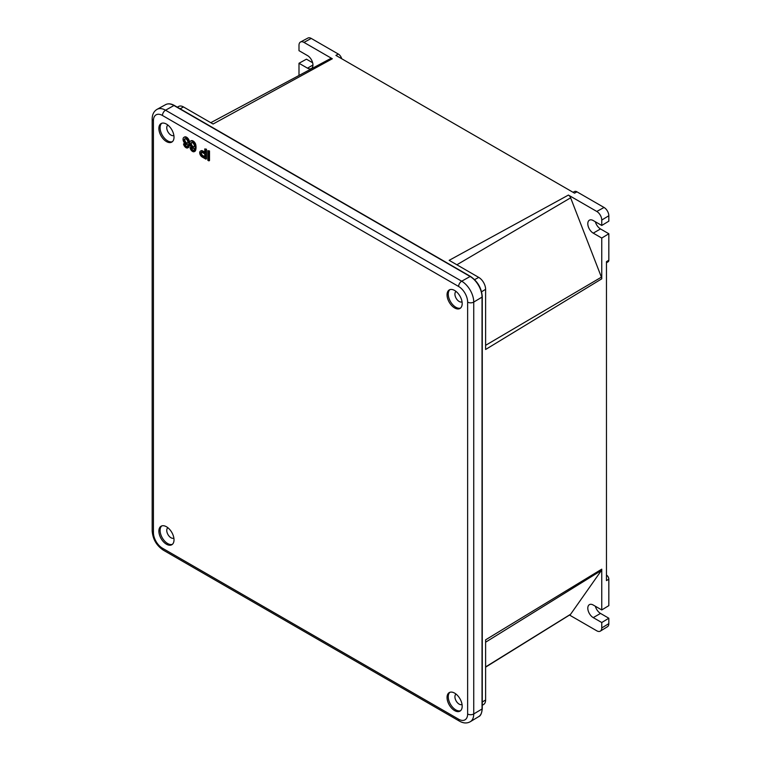<?xml version="1.0" encoding="UTF-8"?>
<svg xmlns="http://www.w3.org/2000/svg" width="761" height="761" viewBox="0 0 761 761"><rect width="100%" height="100%" fill="white"/><g stroke="black" fill="none" stroke-linecap="round" stroke-linejoin="round"><path stroke-width="1.14" d="M601.751 225.465L601.751 220.062L608.829 215.753L608.829 221.166L601.751 225.465L593.247 220.557A7.705 4.452 -120 0 0 589.394 220.176A7.705 4.452 -120 0 0 588.215 226.35A7.705 4.452 -120 0 0 593.247 233.142L600.515 228.947A7.705 4.452 -120 0 1 595.378 221.784M481.58 291.777L485.613 289.323L485.613 349.489L601.751 278.83L601.751 238.05L608.829 233.751L600.515 228.947M601.751 238.05L593.247 233.142M180.119 108.794L183.496 106.949L213.07 124.014L332.329 58.768L303.972 42.397A7.03 4.062 -120 0 0 300.519 42.007A7.03 4.062 -120 0 0 298.997 45.26L298.997 50.673L307.501 55.582A7.705 4.452 -120 0 1 312.533 62.373A7.705 4.452 -120 0 1 311.354 68.547A7.705 4.452 -120 0 1 307.501 68.167L298.997 63.258L298.997 75.472M312.638 62.744L306.455 59.177L298.997 63.258M569.504 615.059L596.786 630.812A7.03 4.062 -120 0 0 600.362 631.116A7.03 4.062 -120 0 0 601.751 627.939L601.751 622.527L608.829 618.227L600.515 613.423A7.705 4.452 -120 0 1 595.378 606.27M601.751 622.527L593.247 617.618L600.515 613.423M606.469 575.097A3.339 1.922 -120 0 1 608.829 579.178L608.829 605.642L601.751 609.951L593.247 605.033A7.705 4.452 -120 0 0 589.394 604.653A7.705 4.452 -120 0 0 588.215 610.826A7.705 4.452 -120 0 0 593.247 617.618M606.469 262.773L608.172 261.727A3.339 1.922 -120 0 0 608.829 260.214L608.829 233.751M608.829 215.753A6.763 3.9 -120 0 0 604.053 207.477L576.952 191.829A5.051 2.911 -120 0 0 574.479 191.553L573.071 192.314M341.689 58.721A5.051 2.911 -120 0 0 338.331 54.06L311.23 38.421A6.763 3.9 -120 0 0 307.92 38.05L300.519 42.007M600.362 631.116L607.487 626.693A6.763 3.9 -120 0 0 608.829 623.639L608.829 618.227M601.751 609.951L601.751 569.171A3.605 2.083 -120 0 1 601.409 570.446L570.626 614.241A3.605 2.083 -120 0 1 570.255 614.593L485.613 667.15M601.751 220.062A7.03 4.062 -120 0 0 596.786 211.453L568.419 195.073A3.605 2.083 -120 0 1 570.626 197.822L601.409 277.156A3.605 2.083 -120 0 1 601.751 278.83M576.952 191.829L574.536 193.161L335.905 55.391L338.331 54.06M608.829 579.178L606.469 580.614L606.469 261.651L608.829 260.214M485.613 289.323A9.731 5.622 -120 0 0 478.736 277.404L449.161 260.329L568.419 195.073M482.274 705.276L483.692 704.401A9.731 5.622 -120 0 0 485.613 699.996L485.613 639.83L601.751 569.171M183.496 106.949A9.731 5.622 -120 0 0 178.721 106.416L177.313 107.168M332.329 58.768A3.605 2.083 -120 0 0 330.559 58.568L210.778 122.702M158.878 128.457A10.702 6.183 -120 0 0 163.548 139.234A10.702 6.183 -120 0 0 171.796 142.098A10.702 6.183 -120 0 0 171.796 129.741A10.702 6.183 -120 0 0 161.094 123.558A10.702 6.183 -120 0 0 158.878 128.457M447.049 697.485A10.702 6.183 -120 0 0 451.72 708.253A10.702 6.183 -120 0 0 459.967 711.126A10.702 6.183 -120 0 0 459.967 698.769A10.702 6.183 -120 0 0 449.266 692.586A10.702 6.183 -120 0 0 447.049 697.485M447.049 294.83A10.702 6.183 -120 0 0 451.72 305.599A10.702 6.183 -120 0 0 459.967 308.471A10.702 6.183 -120 0 0 459.967 296.115A10.702 6.183 -120 0 0 449.266 289.931A10.702 6.183 -120 0 0 447.049 294.83M158.878 531.111A10.702 6.183 -120 0 0 163.548 541.88A10.702 6.183 -120 0 0 171.796 544.752A10.702 6.183 -120 0 0 171.796 532.396A10.702 6.183 -120 0 0 161.094 526.212A10.702 6.183 -120 0 0 158.878 531.111M194.331 151.62L194.94 151.268A3.586 2.074 -120 0 0 195.644 150.107A12.366 7.144 -120 0 0 195.644 144.143A4.147 2.397 -120 0 0 191.03 140.785L190.431 141.137A4.147 2.397 -120 0 0 190.345 145.779A4.147 2.397 -120 0 0 194.397 148.405A9.417 5.432 -120 0 1 194.226 150.012A2.426 1.398 -120 0 1 193.77 150.697A2.426 1.398 -120 0 1 192.095 150.24A2.426 1.398 -120 0 1 190.887 148.11L190.06 147.71A3.586 2.074 -120 0 0 191.829 150.916A3.586 2.074 -120 0 0 194.331 151.62A3.586 2.074 -120 0 0 195.035 150.459A12.366 7.144 -120 0 0 195.035 144.495A4.147 2.397 -120 0 0 190.431 141.137M190.887 148.11L191.487 147.767L190.669 147.368L190.06 147.71M191.487 147.767A2.426 1.398 -120 0 0 194.026 150.459M204.776 152.114L202.787 150.963A3.491 2.017 -120 0 0 201.037 150.783L200.438 151.135A3.491 2.017 -120 0 0 199.896 153.931A3.491 2.017 -120 0 0 202.179 157.004L205.87 159.135L205.87 149.556L204.776 148.918L204.776 152.809L202.179 151.306A3.491 2.017 -120 0 0 200.438 151.135M205.87 159.135L206.478 158.783L206.478 149.204L204.776 148.918M208.904 160.885L209.513 160.542L209.513 150.954L207.81 150.678L207.81 160.257L208.904 160.885L208.904 151.306L207.81 150.678M187.805 147.843L188.414 147.501A3.586 2.074 -120 0 0 189.118 146.34A12.366 7.144 -120 0 0 189.118 140.376A4.147 2.397 -120 0 0 184.504 137.018L183.905 137.37A4.147 2.397 -120 0 0 183.82 142.012A4.147 2.397 -120 0 0 187.872 144.638A9.417 5.432 -120 0 1 187.701 146.245A2.426 1.398 -120 0 1 187.244 146.93A2.426 1.398 -120 0 1 185.57 146.473A2.426 1.398 -120 0 1 184.362 144.352L183.534 143.953A3.586 2.074 -120 0 0 185.304 147.149A3.586 2.074 -120 0 0 187.805 147.843A3.586 2.074 -120 0 0 188.509 146.692L189.118 146.34M184.362 144.352L184.971 144L184.143 143.601L183.534 143.953M184.971 144A2.426 1.398 -120 0 0 187.51 146.692M185.075 138.73A2.587 1.493 -120 0 0 184.799 139.682A2.587 1.493 -120 0 0 185.741 142.06A2.587 1.493 -120 0 0 187.587 143.087M191.591 142.497A2.587 1.493 -120 0 0 191.325 143.449A2.587 1.493 -120 0 0 192.257 145.827A2.587 1.493 -120 0 0 194.112 146.854M190.716 143.791A2.587 1.493 -120 0 0 191.848 146.397A2.587 1.493 -120 0 0 193.846 147.092A2.587 1.493 -120 0 0 193.846 144.105A2.587 1.493 -120 0 0 191.258 142.611A2.587 1.493 -120 0 0 190.716 143.791M201.522 152.267A2.102 1.208 -120 0 0 202.787 155.52L204.776 156.671M195.035 150.459L195.644 150.107M204.776 157.375L204.776 153.941L202.179 152.447A2.102 1.208 -120 0 0 201.17 152.362A2.102 1.208 -120 0 0 200.837 154.017A2.102 1.208 -120 0 0 202.179 155.872L204.776 157.375M195.035 144.495L195.644 144.143M202.179 155.872L202.787 155.52M205.87 149.556L206.478 149.204M208.904 151.306L209.513 150.954M456.058 694.108A5.993 3.463 -120 0 0 454.916 696.791A5.993 3.463 -120 0 0 457.466 702.745A5.993 3.463 -120 0 0 462.041 704.477M449.903 692.291A10.702 6.183 -120 0 0 448.258 696.791A10.702 6.183 -120 0 0 452.538 707.131A10.702 6.183 -120 0 0 460.538 710.717M161.741 525.927A10.702 6.183 -120 0 0 160.095 530.417A10.702 6.183 -120 0 0 164.366 540.757A10.702 6.183 -120 0 0 172.367 544.343M161.741 123.272A10.702 6.183 -120 0 0 160.095 127.762A10.702 6.183 -120 0 0 164.366 138.102A10.702 6.183 -120 0 0 172.367 141.689M167.886 125.08A5.993 3.463 -120 0 0 166.754 127.762A5.993 3.463 -120 0 0 169.294 133.717A5.993 3.463 -120 0 0 173.879 135.458M449.903 289.646A10.702 6.183 -120 0 0 448.258 294.136A10.702 6.183 -120 0 0 452.538 304.476A10.702 6.183 -120 0 0 460.538 308.062M456.058 291.453A5.993 3.463 -120 0 0 454.916 294.136A5.993 3.463 -120 0 0 457.466 300.091A5.993 3.463 -120 0 0 462.041 301.832M167.886 527.734A5.993 3.463 -120 0 0 166.754 530.417A5.993 3.463 -120 0 0 169.294 536.372A5.993 3.463 -120 0 0 173.879 538.113M184.2 140.024A2.587 1.493 -120 0 0 185.323 142.63A2.587 1.493 -120 0 0 187.32 143.325A2.587 1.493 -120 0 0 187.32 140.338A2.587 1.493 -120 0 0 184.733 138.844A2.587 1.493 -120 0 0 184.2 140.024M188.509 146.692A12.366 7.144 -120 0 0 188.509 140.728A4.147 2.397 -120 0 0 183.905 137.37M188.509 140.728L189.118 140.376M307.501 68.167L312.952 65.018M596.786 211.453L604.053 207.477M303.972 42.397L311.23 38.421M601.751 627.939L608.829 623.639M482.274 702.032L485.613 699.996M474.617 279.648L478.736 277.404M456.885 264.78L570.626 197.822M485.613 345.323L601.409 277.156M485.613 666.912L570.626 614.241M485.613 642.198L601.409 570.446M467.635 713.989A12.766 7.372 -120 0 1 458.607 719.202L162.454 548.215A12.766 7.372 -120 0 1 153.427 532.576L153.427 120.695A12.766 7.372 60 0 1 162.454 115.482L458.607 286.469A12.766 7.372 60 0 1 467.635 302.107L467.635 713.989A4.281 2.473 0 0 0 473.742 713.951L482.027 709.005A0.856 0.495 0 0 0 482.274 708.662C481.808 713.295 480.6 715.958 478.65 716.653A16.837 9.722 -120 0 0 482.027 709.005L482.027 297.123L473.742 302.079A4.281 2.473 180 0 1 467.635 302.107M202.179 151.306L202.787 150.963M165.651 104.618C168.21 103.334 171.12 103.62 174.383 105.475A0.856 0.495 120 0 0 173.965 105.513A16.837 9.722 60 0 0 165.651 104.618L157.118 109.308A17.046 9.845 60 0 1 165.537 110.212A4.281 2.473 120 0 0 162.454 115.482M157.118 109.308C153.874 111.239 152.229 114.454 152.171 118.944A4.281 2.473 0 0 0 153.427 120.695M470.717 276.852A0.856 0.495 120 0 0 470.127 276.5L173.965 105.513L165.537 110.212L461.689 281.199A17.046 9.845 60 0 1 473.742 302.079L473.742 713.951A17.046 9.845 -120 0 1 470.317 721.694C467.026 723.54 463.42 723.359 459.501 721.162A4.281 2.473 120 0 1 458.607 719.202M162.454 548.215A4.281 2.473 120 0 0 163.339 550.174C156.471 545.542 152.752 539.092 152.171 530.826A4.281 2.473 180 0 0 153.427 532.576M482.017 296.429A0.856 0.495 180 0 1 482.027 297.123A16.837 9.722 60 0 0 470.127 276.5L461.689 281.199A4.281 2.473 120 0 0 458.607 286.469M482.274 708.662L482.274 296.78C481.589 288.143 477.68 281.37 470.545 276.462L174.383 105.475M478.65 716.653L470.317 721.694M152.171 118.944L152.171 530.826M163.339 550.174L459.501 721.162"/></g></svg>
